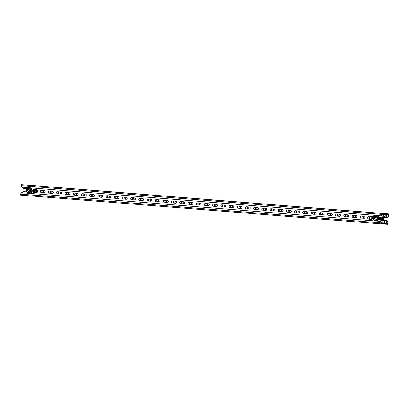 <?xml version="1.0" encoding="UTF-8"?>
<svg xmlns="http://www.w3.org/2000/svg" width="409" height="409" viewBox="0 0 409 409"><rect width="100%" height="100%" fill="white"/><g stroke="black" fill="none" stroke-linecap="round" stroke-linejoin="round"><path stroke-width="0.61" d="M365.094 217.486A1.038 0.987 93.9 0 1 365.114 217.082M356.893 216.831A1.038 0.987 93.9 0 1 356.914 216.427M348.693 216.177A1.038 0.987 93.9 0 1 348.713 215.773M340.487 215.523A1.038 0.987 93.9 0 1 340.508 215.119M332.287 214.868A1.038 0.987 93.9 0 1 332.307 214.459M324.081 214.214A1.038 0.987 93.9 0 1 324.107 213.805M315.881 213.554A1.038 0.987 93.9 0 1 315.901 213.15M307.68 212.9A1.038 0.987 93.9 0 1 307.701 212.496M299.475 212.245A1.038 0.987 93.9 0 1 299.495 211.842M291.274 211.591A1.038 0.987 93.9 0 1 291.295 211.187M283.074 210.937A1.038 0.987 93.9 0 1 283.094 210.533M274.868 210.282A1.038 0.987 93.9 0 1 274.889 209.873M266.668 209.628A1.038 0.987 93.9 0 1 266.688 209.219M258.462 208.968A1.038 0.987 93.9 0 1 258.488 208.564M250.262 208.314A1.038 0.987 93.9 0 1 250.282 207.91M242.062 207.66A1.038 0.987 93.9 0 1 242.082 207.256M233.856 207.005A1.038 0.987 93.9 0 1 233.876 206.601M225.656 206.351A1.038 0.987 93.9 0 1 225.676 205.947M217.455 205.696A1.038 0.987 93.9 0 1 217.476 205.292M209.25 205.042A1.038 0.987 93.9 0 1 209.27 204.633M201.049 204.388A1.038 0.987 93.9 0 1 201.07 203.979M192.843 203.728A1.038 0.987 93.9 0 1 192.869 203.324M184.643 203.074A1.038 0.987 93.9 0 1 184.663 202.67M176.443 202.419A1.038 0.987 93.9 0 1 176.463 202.015M168.237 201.765A1.038 0.987 93.9 0 1 168.257 201.361M160.037 201.11A1.038 0.987 93.9 0 1 160.057 200.707M151.836 200.456A1.038 0.987 93.9 0 1 151.857 200.047M143.631 199.802A1.038 0.987 93.9 0 1 143.651 199.393M135.43 199.147A1.038 0.987 93.9 0 1 135.451 198.738M127.225 198.488A1.038 0.987 93.9 0 1 127.25 198.084M119.024 197.833A1.038 0.987 93.9 0 1 119.045 197.429M110.824 197.179A1.038 0.987 93.9 0 1 110.844 196.775M102.618 196.524A1.038 0.987 93.9 0 1 102.639 196.121M94.418 195.87A1.038 0.987 93.9 0 1 94.438 195.466M86.217 195.216A1.038 0.987 93.9 0 1 86.238 194.807M78.012 194.561A1.038 0.987 93.9 0 1 78.032 194.152M69.811 193.902A1.038 0.987 93.9 0 1 69.832 193.498M61.606 193.247A1.038 0.987 93.9 0 1 61.631 192.843M53.405 192.593A1.038 0.987 93.9 0 1 53.426 192.189M372.747 217.675A1.559 1.483 -86.1 0 0 372.717 218.181M372.681 217.353A1.559 1.483 -86.1 0 0 372.614 218.488M37.73 191.427A1.559 1.483 93.9 0 1 37.761 190.921M37.633 191.734A1.559 1.483 93.9 0 1 37.7 190.604M45.205 191.939A1.038 0.987 93.9 0 1 45.225 191.535M27.418 185.072L388.32 213.897A0.971 0.307 94.6 0 0 388.32 213.897L26.386 185.001L388.32 213.897A0.971 0.307 94.6 0 1 388.55 214.883L388.417 216.54L387.354 217.501L385.743 217.373M388.013 221.724L386.945 220.599L383.044 220.287L387.108 220.609L388.013 221.724L387.88 223.386A0.971 0.307 94.6 0 1 387.502 224.331L386.469 224.26A0.971 0.307 94.6 0 1 386.239 223.273L386.439 222.833L386.51 223.743L387.543 223.815L387.717 223.375L386.403 223.268M387.19 217.491L388.417 216.54M388.386 214.873L388.284 214.413L387.251 214.342L387.072 214.781L388.386 214.873L388.259 216.53M387.85 221.714L387.717 223.375M387.292 213.825A0.971 0.307 94.6 0 0 386.909 214.771L386.791 216.433L385.723 217.389L384.112 217.261M387.072 214.781L386.873 215.221L386.909 214.771A0.971 0.307 94.6 0 0 386.694 213.784L25.787 184.96A0.971 0.307 -85.4 0 1 25.793 184.96L25.793 184.96M382.86 220.293A2.771 2.633 -86.1 0 0 383.136 217.205M383.034 220.303A2.771 2.633 -86.1 0 0 383.31 217.22M382.037 220.226A2.117 2.009 -86.1 0 0 382.349 217.159M383.274 219.935A1.385 1.319 -86.1 0 0 383.443 217.506M382.011 220.221A2.255 2.137 -86.1 0 0 382.313 217.159L378.402 216.847M36.682 189.914A2.771 2.633 93.9 0 1 36.493 192.22M36.549 190.032A2.771 2.633 93.9 0 1 36.381 192.082M381.234 220.18A2.771 2.633 -86.1 0 0 381.51 217.092M381.403 220.195A2.771 2.633 -86.1 0 0 381.684 217.107M379.603 220.068A2.771 2.633 -86.1 0 0 379.869 216.959M379.777 220.083A2.771 2.633 -86.1 0 0 380.043 216.974M373.688 219.674A2.771 2.633 -86.1 0 0 378.55 218.554A2.771 2.633 -86.1 0 0 376.428 215.487M375.891 220.993A2.771 2.633 -86.1 0 0 376.623 215.502M375.876 215.441A2.771 2.633 -86.1 0 0 373.908 216.463M380.406 220.114A2.117 2.009 -86.1 0 0 380.702 217.031M378.78 220.001A2.117 2.009 -86.1 0 0 379.056 216.898M376.96 220.027A2.117 2.009 -86.1 0 0 377.2 216.56M380.38 220.114A2.255 2.137 -86.1 0 0 380.667 217.026M378.754 220.001A2.255 2.137 -86.1 0 0 379.02 216.893M375.268 216.985L376.178 217.823L375.953 218.907L375.089 219.342L374.174 218.503L374.404 217.419L375.268 216.985M375.544 220.446A2.255 2.137 -86.1 0 0 377.855 218.36A2.255 2.137 -86.1 0 0 375.851 215.952M374.915 217.373L375.119 217.061M375.237 219.255L374.792 218.897M374.659 218.8L374.296 218.774M374.174 218.503L374.47 218.524L374.675 218.207L374.383 218.186M374.393 218.012L374.69 218.033L374.24 217.67M374.47 218.524L374.593 218.795M364.373 218.242A1.038 0.987 93.9 0 1 364.373 216.223M364.327 218.253A1.038 0.987 93.9 0 1 364.255 216.203M356.167 217.588A1.038 0.987 93.9 0 1 356.173 215.569M356.127 217.598A1.038 0.987 93.9 0 1 356.055 215.548M347.967 216.934A1.038 0.987 93.9 0 1 347.967 214.914M347.921 216.944A1.038 0.987 93.9 0 1 347.849 214.894M339.767 216.279A1.038 0.987 93.9 0 1 339.767 214.26M339.721 216.289A1.038 0.987 93.9 0 1 339.649 214.239M331.561 215.625A1.038 0.987 93.9 0 1 331.566 213.605M331.515 215.635A1.038 0.987 93.9 0 1 331.448 213.58M323.361 214.97A1.038 0.987 93.9 0 1 323.361 212.951M323.314 214.981A1.038 0.987 93.9 0 1 323.243 212.925M315.155 214.316A1.038 0.987 93.9 0 1 315.16 212.291M315.114 214.326A1.038 0.987 93.9 0 1 315.042 212.271M306.954 213.656A1.038 0.987 93.9 0 1 306.96 211.637M306.908 213.672A1.038 0.987 93.9 0 1 306.837 211.617M298.754 213.002A1.038 0.987 93.9 0 1 298.754 210.983M298.708 213.012A1.038 0.987 93.9 0 1 298.636 210.962M290.548 212.348A1.038 0.987 93.9 0 1 290.554 210.328M290.508 212.358A1.038 0.987 93.9 0 1 290.436 210.308M282.348 211.693A1.038 0.987 93.9 0 1 282.348 209.674M282.302 211.704A1.038 0.987 93.9 0 1 282.23 209.653M274.148 211.039A1.038 0.987 93.9 0 1 274.148 209.019M274.102 211.049A1.038 0.987 93.9 0 1 274.03 208.999M265.942 210.384A1.038 0.987 93.9 0 1 265.947 208.365M265.896 210.395A1.038 0.987 93.9 0 1 265.83 208.339M257.742 209.73A1.038 0.987 93.9 0 1 257.742 207.706M257.696 209.74A1.038 0.987 93.9 0 1 257.624 207.685M249.536 209.076A1.038 0.987 93.9 0 1 249.541 207.051M249.495 209.086A1.038 0.987 93.9 0 1 249.424 207.031M241.336 208.416A1.038 0.987 93.9 0 1 241.341 206.397M241.29 208.426A1.038 0.987 93.9 0 1 241.218 206.376M233.135 207.762A1.038 0.987 93.9 0 1 233.135 205.742M233.089 207.772A1.038 0.987 93.9 0 1 233.018 205.722M224.93 207.107A1.038 0.987 93.9 0 1 224.935 205.088M224.889 207.118A1.038 0.987 93.9 0 1 224.817 205.067M216.729 206.453A1.038 0.987 93.9 0 1 216.729 204.434M216.683 206.463A1.038 0.987 93.9 0 1 216.612 204.413M208.529 205.799A1.038 0.987 93.9 0 1 208.529 203.779M208.483 205.809A1.038 0.987 93.9 0 1 208.411 203.754M200.323 205.144A1.038 0.987 93.9 0 1 200.328 203.125M200.277 205.154A1.038 0.987 93.9 0 1 200.211 203.099M192.123 204.49A1.038 0.987 93.9 0 1 192.123 202.465M192.077 204.5A1.038 0.987 93.9 0 1 192.005 202.445M183.922 203.83A1.038 0.987 93.9 0 1 183.922 201.811M183.876 203.846A1.038 0.987 93.9 0 1 183.805 201.79M175.717 203.176A1.038 0.987 93.9 0 1 175.722 201.156M175.671 203.186A1.038 0.987 93.9 0 1 175.599 201.136M167.516 202.521A1.038 0.987 93.9 0 1 167.516 200.502M167.47 202.532A1.038 0.987 93.9 0 1 167.399 200.482M159.311 201.867A1.038 0.987 93.9 0 1 159.316 199.848M159.27 201.877A1.038 0.987 93.9 0 1 159.198 199.827M151.11 201.213A1.038 0.987 93.9 0 1 151.11 199.193M151.064 201.223A1.038 0.987 93.9 0 1 150.993 199.173M142.91 200.558A1.038 0.987 93.9 0 1 142.91 198.539M142.864 200.568A1.038 0.987 93.9 0 1 142.792 198.513M134.704 199.904A1.038 0.987 93.9 0 1 134.709 197.884M134.663 199.914A1.038 0.987 93.9 0 1 134.592 197.859M126.504 199.249A1.038 0.987 93.9 0 1 126.504 197.225M126.458 199.26A1.038 0.987 93.9 0 1 126.386 197.204M118.303 198.59A1.038 0.987 93.9 0 1 118.303 196.571M118.257 198.605A1.038 0.987 93.9 0 1 118.186 196.55M110.098 197.936A1.038 0.987 93.9 0 1 110.103 195.916M110.052 197.946A1.038 0.987 93.9 0 1 109.98 195.896M101.897 197.281A1.038 0.987 93.9 0 1 101.897 195.262M101.851 197.291A1.038 0.987 93.9 0 1 101.78 195.241M93.692 196.627A1.038 0.987 93.9 0 1 93.697 194.607M93.651 196.637A1.038 0.987 93.9 0 1 93.579 194.587M85.491 195.972A1.038 0.987 93.9 0 1 85.491 193.953M85.445 195.983A1.038 0.987 93.9 0 1 85.374 193.932M77.291 195.318A1.038 0.987 93.9 0 1 77.291 193.299M77.245 195.328A1.038 0.987 93.9 0 1 77.173 193.273M69.085 194.664A1.038 0.987 93.9 0 1 69.09 192.639M69.044 194.674A1.038 0.987 93.9 0 1 68.973 192.619M60.885 194.009A1.038 0.987 93.9 0 1 60.885 191.985M60.839 194.019A1.038 0.987 93.9 0 1 60.767 191.964M52.684 193.35A1.038 0.987 93.9 0 1 52.684 191.33M52.638 193.36A1.038 0.987 93.9 0 1 52.567 191.31M371.986 216.468A1.559 1.483 -86.1 0 0 371.847 219.275M371.904 216.422A1.559 1.483 -86.1 0 0 371.766 219.306M36.861 192.521A1.559 1.483 93.9 0 1 37.004 189.715M36.779 192.552A1.559 1.483 93.9 0 1 36.917 189.674M44.479 192.695A1.038 0.987 93.9 0 1 44.484 190.676M44.433 192.705A1.038 0.987 93.9 0 1 44.366 190.655M386.382 221.617L385.319 220.487L381.418 220.175L385.477 220.497L386.382 221.617L386.249 223.273A0.971 0.307 94.6 0 1 385.871 224.219L384.838 224.152A0.971 0.307 94.6 0 1 384.613 223.161L384.808 222.726L384.879 223.631L385.912 223.703L386.091 223.263L384.777 223.156M26.381 191.821L26.795 191.857L26.365 191.836M385.559 217.378L386.791 216.433M385.447 214.653L386.756 214.761L386.628 216.417M386.219 221.601L386.091 223.263M385.661 213.713A0.971 0.307 94.6 0 0 385.283 214.659L385.411 215.119L385.621 214.234L386.653 214.301L386.756 214.761M364.255 218.268L362.895 218.161A1.038 0.987 93.9 0 1 362.86 216.09M364.245 218.268L362.732 218.145A1.038 0.987 93.9 0 1 362.706 216.08M356.055 217.614L354.695 217.501A1.038 0.987 93.9 0 1 354.659 215.436M356.045 217.614L354.531 217.491A1.038 0.987 93.9 0 1 354.506 215.42M347.849 216.959L346.489 216.847A1.038 0.987 93.9 0 1 346.454 214.781M347.839 216.959L346.331 216.836A1.038 0.987 93.9 0 1 346.3 214.766M338.1 214.112A1.038 0.987 93.9 0 0 338.125 216.182L338.289 216.192A1.038 0.987 93.9 0 1 338.253 214.127M329.899 213.457A1.038 0.987 93.9 0 0 329.925 215.528L330.089 215.538A1.038 0.987 93.9 0 1 330.053 213.472M321.694 212.803A1.038 0.987 93.9 0 0 321.719 214.873L321.883 214.883A1.038 0.987 93.9 0 1 321.847 212.813M313.493 212.148A1.038 0.987 93.9 0 0 313.519 214.219L313.683 214.229A1.038 0.987 93.9 0 1 313.647 212.159M305.293 211.494A1.038 0.987 93.9 0 0 305.319 213.564L305.482 213.575A1.038 0.987 93.9 0 1 305.446 211.504M298.636 213.028L297.277 212.92A1.038 0.987 93.9 0 1 297.241 210.85M298.626 213.028L297.113 212.905A1.038 0.987 93.9 0 1 297.087 210.839M290.436 212.373L289.076 212.261A1.038 0.987 93.9 0 1 289.04 210.195M290.426 212.373L288.912 212.251A1.038 0.987 93.9 0 1 288.887 210.18M282.23 211.719L280.871 211.606A1.038 0.987 93.9 0 1 280.835 209.541M282.22 211.719L280.712 211.596A1.038 0.987 93.9 0 1 280.681 209.526M272.481 208.871A1.038 0.987 93.9 0 0 272.506 210.942L272.67 210.952A1.038 0.987 93.9 0 1 272.634 208.887M264.28 208.217A1.038 0.987 93.9 0 0 264.306 210.287L264.47 210.298A1.038 0.987 93.9 0 1 264.434 208.227M256.075 207.562A1.038 0.987 93.9 0 0 256.1 209.633L256.264 209.643A1.038 0.987 93.9 0 1 256.228 207.573M247.874 206.908A1.038 0.987 93.9 0 0 247.9 208.979L248.064 208.989A1.038 0.987 93.9 0 1 248.028 206.918M239.674 206.254A1.038 0.987 93.9 0 0 239.7 208.319L239.863 208.334A1.038 0.987 93.9 0 1 239.827 206.264M233.018 207.787L231.658 207.68A1.038 0.987 93.9 0 1 231.622 205.609M233.007 207.787L231.494 207.665A1.038 0.987 93.9 0 1 231.468 205.599M224.817 207.133L223.457 207.02A1.038 0.987 93.9 0 1 223.421 204.955M224.807 207.133L223.294 207.01A1.038 0.987 93.9 0 1 223.268 204.94M215.062 204.285A1.038 0.987 93.9 0 0 215.093 206.356L215.252 206.366A1.038 0.987 93.9 0 1 215.216 204.301M206.862 203.631A1.038 0.987 93.9 0 0 206.888 205.701L207.051 205.712A1.038 0.987 93.9 0 1 207.015 203.646M198.662 202.976A1.038 0.987 93.9 0 0 198.687 205.047L198.851 205.057A1.038 0.987 93.9 0 1 198.815 202.987M190.456 202.322A1.038 0.987 93.9 0 0 190.482 204.393L190.645 204.403A1.038 0.987 93.9 0 1 190.609 202.332M182.256 201.668A1.038 0.987 93.9 0 0 182.281 203.738L182.445 203.748A1.038 0.987 93.9 0 1 182.409 201.678M174.055 201.013A1.038 0.987 93.9 0 0 174.081 203.079L174.244 203.094A1.038 0.987 93.9 0 1 174.208 201.023M167.399 202.547L166.039 202.435A1.038 0.987 93.9 0 1 166.003 200.369M167.388 202.547L165.875 202.424A1.038 0.987 93.9 0 1 165.849 200.354M159.198 201.893L157.838 201.78A1.038 0.987 93.9 0 1 157.802 199.715M159.188 201.893L157.675 201.77A1.038 0.987 93.9 0 1 157.649 199.699M149.443 199.045A1.038 0.987 93.9 0 0 149.474 201.116L149.633 201.126A1.038 0.987 93.9 0 1 149.602 199.06M141.243 198.391A1.038 0.987 93.9 0 0 141.269 200.461L141.432 200.471A1.038 0.987 93.9 0 1 141.396 198.401M133.043 197.736A1.038 0.987 93.9 0 0 133.068 199.807L133.232 199.817A1.038 0.987 93.9 0 1 133.196 197.746M124.837 197.082A1.038 0.987 93.9 0 0 124.863 199.152L125.026 199.163A1.038 0.987 93.9 0 1 124.99 197.092M116.637 196.427A1.038 0.987 93.9 0 0 116.662 198.498L116.826 198.508A1.038 0.987 93.9 0 1 116.79 196.438M108.436 195.773A1.038 0.987 93.9 0 0 108.462 197.838L108.625 197.854A1.038 0.987 93.9 0 1 108.59 195.783M101.78 197.307L100.42 197.194A1.038 0.987 93.9 0 1 100.384 195.129M101.769 197.307L100.256 197.184A1.038 0.987 93.9 0 1 100.231 195.113M93.579 196.652L92.219 196.54A1.038 0.987 93.9 0 1 92.183 194.474M93.569 196.652L92.056 196.53A1.038 0.987 93.9 0 1 92.03 194.459M83.825 193.805A1.038 0.987 93.9 0 0 83.855 195.875L84.014 195.885A1.038 0.987 93.9 0 1 83.983 193.82M75.624 193.15A1.038 0.987 93.9 0 0 75.65 195.221L75.813 195.231A1.038 0.987 93.9 0 1 75.777 193.16M67.424 192.496A1.038 0.987 93.9 0 0 67.449 194.566L67.613 194.577A1.038 0.987 93.9 0 1 67.577 192.506M59.218 191.841A1.038 0.987 93.9 0 0 59.244 193.912L59.407 193.922A1.038 0.987 93.9 0 1 59.371 191.852M51.018 191.187A1.038 0.987 93.9 0 0 51.043 193.252L51.207 193.268A1.038 0.987 93.9 0 1 51.171 191.197M370.81 216.238A1.559 1.483 -86.1 0 0 370.81 219.347L371.392 219.393M370.656 216.228A1.559 1.483 -86.1 0 0 370.646 219.336L371.382 219.393M35.675 189.474A1.559 1.483 93.9 0 0 35.66 192.583L35.823 192.593A1.559 1.483 93.9 0 1 35.828 189.485M42.817 190.533A1.038 0.987 93.9 0 0 42.843 192.598L43.006 192.608A1.038 0.987 93.9 0 1 42.971 190.543M24.162 184.848L385.063 213.672A0.971 0.307 94.6 0 1 385.293 214.659L385.16 216.32L384.097 217.276L382.481 217.153M384.751 221.504L383.688 220.379L379.787 220.068L383.852 220.39L384.751 221.504L384.624 223.161A0.971 0.307 94.6 0 1 384.24 224.112L383.213 224.04A0.971 0.307 94.6 0 0 383.213 224.04L382.65 223.994L383.207 224.04A0.971 0.307 94.6 0 1 382.982 223.053L383.182 222.614L383.253 223.518L384.281 223.59L384.46 223.15L383.146 223.048M26.81 191.872L24.734 191.729L26.81 191.877M383.933 217.266L385.16 216.32M383.816 214.546L385.13 214.648L384.997 216.31M384.588 221.494L384.46 223.15M384.031 213.6A0.971 0.307 94.6 0 0 383.652 214.551L383.616 215.001L383.99 214.122L385.022 214.193L385.13 214.648M364.117 218.273L361.265 218.048A1.038 0.987 93.9 0 1 360.365 216.934A1.038 0.987 93.9 0 1 361.372 215.972M360.201 216.923A1.038 0.987 93.9 0 1 361.27 215.962L364.22 216.197A1.038 0.987 93.9 0 1 365.125 217.307A1.038 0.987 93.9 0 1 364.056 218.273L361.106 218.038A1.038 0.987 93.9 0 1 360.201 216.923M355.912 217.619L353.064 217.394A1.038 0.987 93.9 0 1 352.164 216.279A1.038 0.987 93.9 0 1 353.166 215.318M352.001 216.264A1.038 0.987 93.9 0 1 353.064 215.308L356.019 215.543A1.038 0.987 93.9 0 1 356.919 216.652A1.038 0.987 93.9 0 1 355.856 217.619L352.901 217.383A1.038 0.987 93.9 0 1 352.001 216.264M347.711 216.964L344.864 216.739A1.038 0.987 93.9 0 1 343.959 215.62A1.038 0.987 93.9 0 1 344.966 214.659M343.795 215.609A1.038 0.987 93.9 0 1 344.864 214.653L347.814 214.889A1.038 0.987 93.9 0 1 348.719 215.998A1.038 0.987 93.9 0 1 347.65 216.964L344.7 216.724A1.038 0.987 93.9 0 1 343.795 215.609M339.511 216.31L336.658 216.085A1.038 0.987 93.9 0 1 335.758 214.965A1.038 0.987 93.9 0 1 336.765 214.004M335.595 214.955A1.038 0.987 93.9 0 1 336.658 213.999L339.613 214.234A1.038 0.987 93.9 0 1 340.518 215.344A1.038 0.987 93.9 0 1 339.46 216.31A1.038 0.987 93.9 0 1 339.45 216.305L336.495 216.07A1.038 0.987 93.9 0 1 335.595 214.955M331.305 215.655L328.458 215.425A1.038 0.987 93.9 0 1 327.553 214.311A1.038 0.987 93.9 0 1 328.56 213.35M327.394 214.301A1.038 0.987 93.9 0 1 328.447 213.34A1.038 0.987 93.9 0 1 328.458 213.345L331.413 213.58A1.038 0.987 93.9 0 1 332.312 214.689A1.038 0.987 93.9 0 1 331.249 215.65L328.294 215.415A1.038 0.987 93.9 0 1 327.394 214.301M323.105 215.001L320.257 214.771A1.038 0.987 93.9 0 1 319.352 213.656A1.038 0.987 93.9 0 1 320.359 212.695M319.189 213.646A1.038 0.987 93.9 0 1 320.257 212.685L323.207 212.925A1.038 0.987 93.9 0 1 324.112 214.035A1.038 0.987 93.9 0 1 323.044 214.996L320.094 214.761A1.038 0.987 93.9 0 1 319.189 213.646M314.904 214.347L312.052 214.117A1.038 0.987 93.9 0 1 311.152 213.002A1.038 0.987 93.9 0 1 312.154 212.041M310.988 212.992A1.038 0.987 93.9 0 1 312.052 212.031L315.007 212.266A1.038 0.987 93.9 0 1 315.912 213.38A1.038 0.987 93.9 0 1 314.843 214.342L311.888 214.106A1.038 0.987 93.9 0 1 310.988 212.992M306.699 213.687L303.851 213.462A1.038 0.987 93.9 0 1 302.946 212.348A1.038 0.987 93.9 0 1 303.953 211.387M302.783 212.337A1.038 0.987 93.9 0 1 303.851 211.376L306.801 211.611A1.038 0.987 93.9 0 1 307.706 212.721A1.038 0.987 93.9 0 1 306.643 213.687L303.688 213.452A1.038 0.987 93.9 0 1 302.783 212.337M298.498 213.033L295.646 212.808A1.038 0.987 93.9 0 1 294.746 211.693A1.038 0.987 93.9 0 1 295.753 210.732M294.582 211.683A1.038 0.987 93.9 0 1 295.651 210.722L298.601 210.957A1.038 0.987 93.9 0 1 299.506 212.066A1.038 0.987 93.9 0 1 298.437 213.033L295.487 212.798A1.038 0.987 93.9 0 1 294.582 211.683M290.298 212.378L287.445 212.153A1.038 0.987 93.9 0 1 286.545 211.039A1.038 0.987 93.9 0 1 287.547 210.078M286.382 211.024A1.038 0.987 93.9 0 1 287.445 210.068L290.4 210.303A1.038 0.987 93.9 0 1 291.3 211.412A1.038 0.987 93.9 0 1 290.237 212.378L287.282 212.143A1.038 0.987 93.9 0 1 286.382 211.024M282.092 211.724L279.245 211.499A1.038 0.987 93.9 0 1 278.34 210.379A1.038 0.987 93.9 0 1 279.347 209.418M278.176 210.369A1.038 0.987 93.9 0 1 279.245 209.413L282.195 209.648A1.038 0.987 93.9 0 1 283.1 210.758A1.038 0.987 93.9 0 1 282.031 211.724L279.081 211.484A1.038 0.987 93.9 0 1 278.176 210.369M273.892 211.07L271.039 210.839A1.038 0.987 93.9 0 1 270.139 209.725A1.038 0.987 93.9 0 1 271.147 208.764M269.976 209.715A1.038 0.987 93.9 0 1 271.039 208.759L273.994 208.994A1.038 0.987 93.9 0 1 274.899 210.103A1.038 0.987 93.9 0 1 273.841 211.07A1.038 0.987 93.9 0 1 273.831 211.064L270.876 210.829A1.038 0.987 93.9 0 1 269.976 209.715M265.686 210.415L262.839 210.185A1.038 0.987 93.9 0 1 261.934 209.071A1.038 0.987 93.9 0 1 262.941 208.109M261.775 209.06A1.038 0.987 93.9 0 1 262.829 208.099A1.038 0.987 93.9 0 1 262.839 208.104L265.794 208.339A1.038 0.987 93.9 0 1 266.694 209.449A1.038 0.987 93.9 0 1 265.63 210.41L262.675 210.175A1.038 0.987 93.9 0 1 261.775 209.06M257.486 209.761L254.638 209.531A1.038 0.987 93.9 0 1 253.733 208.416A1.038 0.987 93.9 0 1 254.741 207.455M253.57 208.406A1.038 0.987 93.9 0 1 254.638 207.445L257.588 207.685A1.038 0.987 93.9 0 1 258.493 208.794A1.038 0.987 93.9 0 1 257.425 209.756L254.475 209.52A1.038 0.987 93.9 0 1 253.57 208.406M249.286 209.106L246.433 208.876A1.038 0.987 93.9 0 1 245.533 207.762A1.038 0.987 93.9 0 1 246.535 206.801M245.369 207.752A1.038 0.987 93.9 0 1 246.433 206.79L249.388 207.026A1.038 0.987 93.9 0 1 250.293 208.135A1.038 0.987 93.9 0 1 249.224 209.101L246.269 208.866A1.038 0.987 93.9 0 1 245.369 207.752M241.08 208.447L238.232 208.222A1.038 0.987 93.9 0 1 237.327 207.107A1.038 0.987 93.9 0 1 238.335 206.146M237.164 207.097A1.038 0.987 93.9 0 1 238.232 206.136L241.187 206.371A1.038 0.987 93.9 0 1 242.087 207.481A1.038 0.987 93.9 0 1 241.024 208.447L238.069 208.212A1.038 0.987 93.9 0 1 237.164 207.097M232.879 207.792L230.032 207.567A1.038 0.987 93.9 0 1 229.127 206.453A1.038 0.987 93.9 0 1 230.134 205.492M228.963 206.438A1.038 0.987 93.9 0 1 230.032 205.482L232.982 205.717A1.038 0.987 93.9 0 1 233.887 206.826A1.038 0.987 93.9 0 1 232.818 207.792L229.868 207.557A1.038 0.987 93.9 0 1 228.963 206.438M224.679 207.138L221.826 206.913A1.038 0.987 93.9 0 1 220.926 205.799A1.038 0.987 93.9 0 1 221.929 204.837M220.763 205.783A1.038 0.987 93.9 0 1 221.826 204.827L224.781 205.062A1.038 0.987 93.9 0 1 225.681 206.172A1.038 0.987 93.9 0 1 224.618 207.138L221.663 206.903A1.038 0.987 93.9 0 1 220.763 205.783M216.473 206.484L213.626 206.259A1.038 0.987 93.9 0 1 212.721 205.139A1.038 0.987 93.9 0 1 213.728 204.178M212.557 205.129A1.038 0.987 93.9 0 1 213.626 204.173L216.576 204.408A1.038 0.987 93.9 0 1 217.481 205.517A1.038 0.987 93.9 0 1 216.412 206.484L213.462 206.243A1.038 0.987 93.9 0 1 212.557 205.129M208.273 205.829L205.42 205.599A1.038 0.987 93.9 0 1 204.52 204.485A1.038 0.987 93.9 0 1 205.528 203.524M204.357 204.474A1.038 0.987 93.9 0 1 205.41 203.513A1.038 0.987 93.9 0 1 205.42 203.518L208.375 203.754A1.038 0.987 93.9 0 1 209.28 204.863A1.038 0.987 93.9 0 1 208.222 205.829A1.038 0.987 93.9 0 1 208.212 205.824L205.262 205.589A1.038 0.987 93.9 0 1 204.357 204.474M200.067 205.175L197.22 204.945A1.038 0.987 93.9 0 1 196.315 203.83A1.038 0.987 93.9 0 1 197.322 202.869M196.156 203.82A1.038 0.987 93.9 0 1 197.21 202.859A1.038 0.987 93.9 0 1 197.22 202.864L200.175 203.099A1.038 0.987 93.9 0 1 201.075 204.209A1.038 0.987 93.9 0 1 200.011 205.17L197.056 204.935A1.038 0.987 93.9 0 1 196.156 203.82M191.867 204.52L189.019 204.29A1.038 0.987 93.9 0 1 188.114 203.176A1.038 0.987 93.9 0 1 189.122 202.215M187.951 203.166A1.038 0.987 93.9 0 1 189.019 202.204L191.969 202.445A1.038 0.987 93.9 0 1 192.874 203.554A1.038 0.987 93.9 0 1 191.806 204.515L188.856 204.28A1.038 0.987 93.9 0 1 187.951 203.166M183.667 203.866L180.814 203.636A1.038 0.987 93.9 0 1 179.914 202.521A1.038 0.987 93.9 0 1 180.916 201.56M179.75 202.511A1.038 0.987 93.9 0 1 180.814 201.55L183.769 201.785A1.038 0.987 93.9 0 1 184.674 202.895A1.038 0.987 93.9 0 1 183.605 203.861L180.65 203.626A1.038 0.987 93.9 0 1 179.75 202.511M175.461 203.207L172.613 202.982A1.038 0.987 93.9 0 1 171.708 201.867A1.038 0.987 93.9 0 1 172.716 200.906M171.545 201.857A1.038 0.987 93.9 0 1 172.613 200.896L175.568 201.131A1.038 0.987 93.9 0 1 176.468 202.24A1.038 0.987 93.9 0 1 175.405 203.207L172.45 202.971A1.038 0.987 93.9 0 1 171.545 201.857M167.261 202.552L164.413 202.327A1.038 0.987 93.9 0 1 163.508 201.213A1.038 0.987 93.9 0 1 164.515 200.252M163.344 201.197A1.038 0.987 93.9 0 1 164.413 200.241L167.363 200.476A1.038 0.987 93.9 0 1 168.268 201.586A1.038 0.987 93.9 0 1 167.199 202.552L164.249 202.317A1.038 0.987 93.9 0 1 163.344 201.197M159.06 201.898L156.207 201.673A1.038 0.987 93.9 0 1 155.308 200.553A1.038 0.987 93.9 0 1 156.31 199.592M155.144 200.543A1.038 0.987 93.9 0 1 156.207 199.587L159.162 199.822A1.038 0.987 93.9 0 1 160.062 200.931A1.038 0.987 93.9 0 1 158.999 201.898L156.044 201.657A1.038 0.987 93.9 0 1 155.144 200.543M150.855 201.243L148.007 201.018A1.038 0.987 93.9 0 1 147.102 199.899A1.038 0.987 93.9 0 1 148.109 198.938M146.938 199.889A1.038 0.987 93.9 0 1 148.007 198.932L150.957 199.168A1.038 0.987 93.9 0 1 151.862 200.277A1.038 0.987 93.9 0 1 150.793 201.238L147.843 201.003A1.038 0.987 93.9 0 1 146.938 199.889M142.654 200.589L139.801 200.359A1.038 0.987 93.9 0 1 138.902 199.244A1.038 0.987 93.9 0 1 139.909 198.283M138.738 199.234A1.038 0.987 93.9 0 1 139.791 198.273A1.038 0.987 93.9 0 1 139.801 198.278L142.756 198.513A1.038 0.987 93.9 0 1 143.661 199.623A1.038 0.987 93.9 0 1 142.593 200.584L139.643 200.349A1.038 0.987 93.9 0 1 138.738 199.234M134.449 199.935L131.601 199.704A1.038 0.987 93.9 0 1 130.696 198.59A1.038 0.987 93.9 0 1 131.703 197.629M130.537 198.58A1.038 0.987 93.9 0 1 131.601 197.619L134.556 197.859A1.038 0.987 93.9 0 1 135.456 198.968A1.038 0.987 93.9 0 1 134.392 199.929L131.437 199.694A1.038 0.987 93.9 0 1 130.537 198.58M126.248 199.28L123.4 199.05A1.038 0.987 93.9 0 1 122.495 197.936A1.038 0.987 93.9 0 1 123.503 196.974M122.332 197.925A1.038 0.987 93.9 0 1 123.4 196.964L126.35 197.199A1.038 0.987 93.9 0 1 127.255 198.314A1.038 0.987 93.9 0 1 126.187 199.275L123.237 199.04A1.038 0.987 93.9 0 1 122.332 197.925M118.048 198.621L115.195 198.396A1.038 0.987 93.9 0 1 114.295 197.281A1.038 0.987 93.9 0 1 115.302 196.32M114.131 197.271A1.038 0.987 93.9 0 1 115.195 196.31L118.15 196.545A1.038 0.987 93.9 0 1 119.055 197.654A1.038 0.987 93.9 0 1 117.986 198.621L115.031 198.385A1.038 0.987 93.9 0 1 114.131 197.271M109.842 197.966L106.994 197.741A1.038 0.987 93.9 0 1 106.089 196.627A1.038 0.987 93.9 0 1 107.097 195.666M105.926 196.617A1.038 0.987 93.9 0 1 106.994 195.655L109.949 195.891A1.038 0.987 93.9 0 1 110.849 197A1.038 0.987 93.9 0 1 109.786 197.966L106.831 197.731A1.038 0.987 93.9 0 1 105.926 196.617M101.642 197.312L98.794 197.087A1.038 0.987 93.9 0 1 97.889 195.972A1.038 0.987 93.9 0 1 98.896 195.011M97.725 195.957A1.038 0.987 93.9 0 1 98.794 195.001L101.744 195.236A1.038 0.987 93.9 0 1 102.649 196.346A1.038 0.987 93.9 0 1 101.58 197.312L98.63 197.077A1.038 0.987 93.9 0 1 97.725 195.957M93.441 196.657L90.588 196.432A1.038 0.987 93.9 0 1 89.689 195.313A1.038 0.987 93.9 0 1 90.691 194.352M89.525 195.303A1.038 0.987 93.9 0 1 90.588 194.347L93.543 194.582A1.038 0.987 93.9 0 1 94.443 195.691A1.038 0.987 93.9 0 1 93.38 196.657L90.425 196.417A1.038 0.987 93.9 0 1 89.525 195.303M85.236 196.003L82.388 195.773A1.038 0.987 93.9 0 1 81.483 194.658A1.038 0.987 93.9 0 1 82.49 193.697M81.319 194.648A1.038 0.987 93.9 0 1 82.388 193.692L85.338 193.927A1.038 0.987 93.9 0 1 86.243 195.037A1.038 0.987 93.9 0 1 85.19 196.003A1.038 0.987 93.9 0 1 85.179 195.998L82.224 195.763A1.038 0.987 93.9 0 1 81.319 194.648M77.035 195.349L74.182 195.119A1.038 0.987 93.9 0 1 73.283 194.004A1.038 0.987 93.9 0 1 74.29 193.043M73.119 193.994A1.038 0.987 93.9 0 1 74.172 193.033A1.038 0.987 93.9 0 1 74.182 193.038L77.137 193.273A1.038 0.987 93.9 0 1 78.042 194.382A1.038 0.987 93.9 0 1 76.974 195.344L74.024 195.108A1.038 0.987 93.9 0 1 73.119 193.994M68.83 194.694L65.982 194.464A1.038 0.987 93.9 0 1 65.077 193.35A1.038 0.987 93.9 0 1 66.084 192.388M64.919 193.339A1.038 0.987 93.9 0 1 65.982 192.378L68.937 192.619A1.038 0.987 93.9 0 1 69.837 193.728A1.038 0.987 93.9 0 1 68.773 194.689L65.818 194.454A1.038 0.987 93.9 0 1 64.919 193.339M60.629 194.04L57.781 193.81A1.038 0.987 93.9 0 1 56.877 192.695A1.038 0.987 93.9 0 1 57.884 191.734M56.713 192.685A1.038 0.987 93.9 0 1 57.781 191.724L60.731 191.959A1.038 0.987 93.9 0 1 61.636 193.068A1.038 0.987 93.9 0 1 60.568 194.035L57.618 193.8A1.038 0.987 93.9 0 1 56.713 192.685M52.429 193.38L49.576 193.155A1.038 0.987 93.9 0 1 48.676 192.041A1.038 0.987 93.9 0 1 49.683 191.08M48.513 192.031A1.038 0.987 93.9 0 1 49.576 191.069L52.531 191.305A1.038 0.987 93.9 0 1 53.436 192.414A1.038 0.987 93.9 0 1 52.378 193.38L49.412 193.145A1.038 0.987 93.9 0 1 48.513 192.031M369.353 216.121A1.559 1.483 -86.1 0 0 367.824 217.562A1.559 1.483 -86.1 0 0 369.179 219.234L371.224 219.398M369.261 216.116A1.559 1.483 -86.1 0 0 367.66 217.552A1.559 1.483 -86.1 0 0 369.015 219.224L371.147 219.393A1.559 1.483 -86.1 0 0 372.747 217.951A1.559 1.483 -86.1 0 0 371.392 216.284L369.261 216.116M36.237 192.644L34.198 192.481A1.559 1.483 93.9 0 1 32.843 190.809A1.559 1.483 93.9 0 1 34.366 189.367M32.679 190.798A1.559 1.483 93.9 0 1 34.279 189.362L36.411 189.531A1.559 1.483 93.9 0 1 37.766 191.197A1.559 1.483 93.9 0 1 36.181 192.644L34.034 192.47A1.559 1.483 93.9 0 1 32.679 190.798M44.223 192.726L41.375 192.501A1.038 0.987 93.9 0 1 40.471 191.386A1.038 0.987 93.9 0 1 41.478 190.425M40.307 191.371A1.038 0.987 93.9 0 1 41.375 190.415L44.33 190.65A1.038 0.987 93.9 0 1 45.23 191.76A1.038 0.987 93.9 0 1 44.177 192.726L41.212 192.491A1.038 0.987 93.9 0 1 40.307 191.371M22.536 184.74A0.971 0.307 -85.4 0 0 22.531 184.74L383.432 213.559A0.971 0.307 94.6 0 0 383.432 213.559L21.498 184.669L383.432 213.559A0.971 0.307 94.6 0 1 383.662 214.551L383.535 216.208L382.303 217.159L383.535 216.208M383.126 221.392L382.057 220.267L378.161 219.955L382.221 220.277L383.126 221.392L382.993 223.053A0.971 0.307 94.6 0 1 382.614 223.999L20.68 195.103A0.971 0.307 -85.4 0 1 20.675 195.103A0.971 0.307 -85.4 0 1 20.45 194.117L21.549 192.711L380.651 221.387L21.549 192.711M23.124 191.601L26.825 191.898L23.124 191.601L22.045 192.746M383.499 214.541L383.397 214.081L382.364 214.009L382.185 214.449L383.499 214.541L383.371 216.197M27.091 188.789L23.369 188.493L22.48 187.22M382.962 221.381L382.829 223.043L381.515 222.936M380.651 221.387L381.551 222.501L381.623 223.411L382.655 223.483L382.829 223.043M382.405 213.493A0.971 0.307 94.6 0 0 382.021 214.439L381.986 214.889L382.185 214.449M382.149 214.899L380.922 215.845L21.989 187.179L21.12 185.614A0.971 0.307 -85.4 0 1 21.498 184.669M380.922 215.845L381.986 214.889M381.551 222.501L381.352 222.941A0.971 0.307 94.6 0 0 381.582 223.927L20.675 195.103M381.387 222.491L380.488 221.376M28.287 191.647L27.377 190.804L27.607 189.725L28.472 189.29L29.264 189.858L29.32 190.962L28.287 191.647M28.748 192.751A2.255 2.137 -86.1 0 0 31.058 190.66A2.255 2.137 -86.1 0 0 29.08 188.258A2.255 2.137 -86.1 0 0 29.054 188.252M28.155 191.545L28.441 191.565L28.293 191.223L28.001 191.202M27.863 191.105L27.5 191.075M27.377 190.804L27.674 190.824L27.878 190.512L27.587 190.492M27.602 190.318L27.894 190.338L27.74 189.991L27.444 189.97M28.119 189.679L28.615 189.393L28.323 189.362M27.674 190.824L27.797 191.095M35.056 189.802A2.771 2.633 93.9 0 1 34.862 192.107M34.923 189.919A2.771 2.633 93.9 0 1 34.755 191.969M33.426 189.689A2.771 2.633 93.9 0 1 33.231 192M33.293 189.812A2.771 2.633 93.9 0 1 33.124 191.857M29.632 187.792A2.771 2.633 93.9 0 1 28.927 193.283A2.771 2.633 93.9 0 1 26.892 191.974M27.112 188.769A2.771 2.633 93.9 0 1 29.085 187.746M29.826 187.808A2.771 2.633 93.9 0 1 29.126 193.299A2.771 2.633 93.9 0 1 29.1 193.293M30.404 188.861A2.117 2.009 93.9 0 1 30.164 192.327M386.479 223.728L387.543 223.815M381.894 217.123A2.255 2.137 93.9 0 1 381.602 220.19M380.252 216.99A2.255 2.137 93.9 0 1 379.976 220.078M378.606 216.862A2.255 2.137 93.9 0 1 378.345 219.97M375.482 215.926A2.255 2.137 93.9 0 1 377.441 218.329A2.255 2.137 93.9 0 1 375.13 220.42A2.255 2.137 93.9 0 1 373.172 218.012A2.255 2.137 93.9 0 1 375.462 215.921A2.255 2.137 93.9 0 1 375.482 215.926M375.033 219.996A1.835 1.743 -86.1 0 0 376.914 218.304A1.835 1.743 -86.1 0 0 375.319 216.33A1.835 1.743 -86.1 0 0 373.437 218.023A1.835 1.743 -86.1 0 0 375.033 219.996M374.951 219.244L375.237 219.265M384.849 223.616L385.912 223.703M383.218 223.508L384.281 223.59M381.592 223.396L382.655 223.483M21.12 185.614L382.021 214.439M381.352 222.941L20.45 194.117M29.08 188.258L28.666 188.227C25.905 187.91 25.557 192.634 28.333 192.721A2.255 2.137 93.9 0 1 26.381 190.318A2.255 2.137 93.9 0 1 28.686 188.227A2.255 2.137 93.9 0 1 30.644 190.635A2.255 2.137 93.9 0 1 28.333 192.721L28.773 192.751M28.528 188.636A1.835 1.743 -86.1 0 0 26.641 190.328A1.835 1.743 -86.1 0 0 28.236 192.296A1.835 1.743 -86.1 0 0 30.123 190.604A1.835 1.743 -86.1 0 0 28.528 188.636M375.569 220.446L375.13 220.42C372.354 220.328 372.701 215.604 375.462 215.921L375.871 215.952"/></g></svg>

